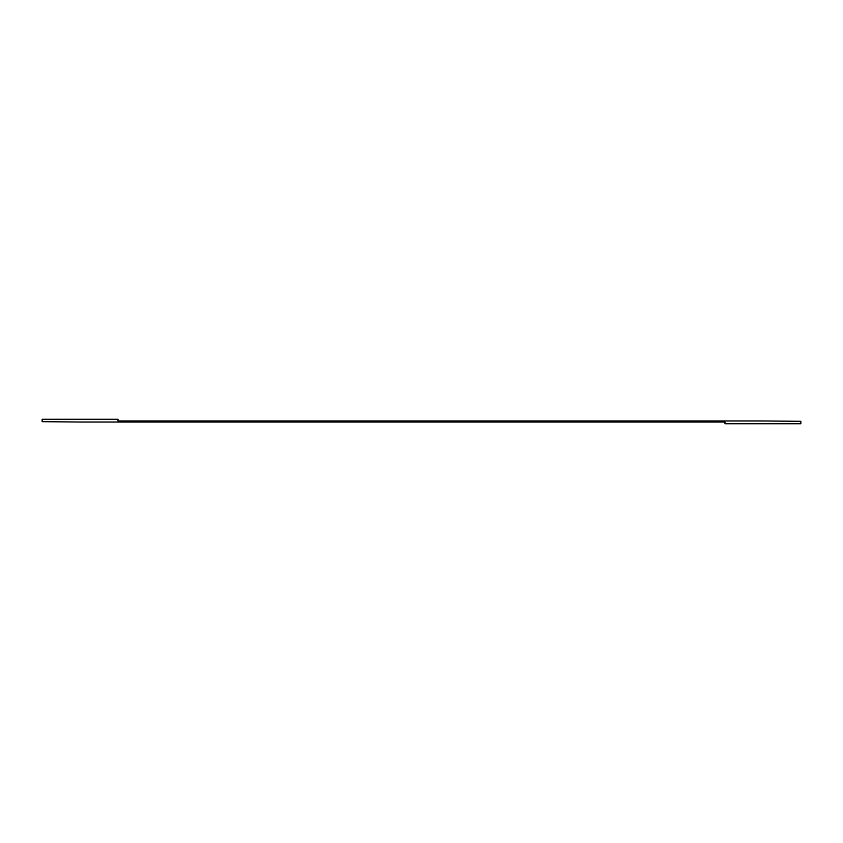 <?xml version="1.0" encoding="UTF-8"?>
<svg xmlns="http://www.w3.org/2000/svg" width="843" height="843" viewBox="0 0 843 843"><rect width="100%" height="100%" fill="white"/><g stroke="black" fill="none" stroke-linecap="round" stroke-linejoin="round"><path stroke-width="1.26" d="M800.85 423.734L800.85 421.3L762.915 420.973L118.02 420.973L118.02 419.266L42.15 419.266L42.15 421.679L80.085 422.027L724.98 422.027L724.98 423.734L800.85 423.734"/></g></svg>
